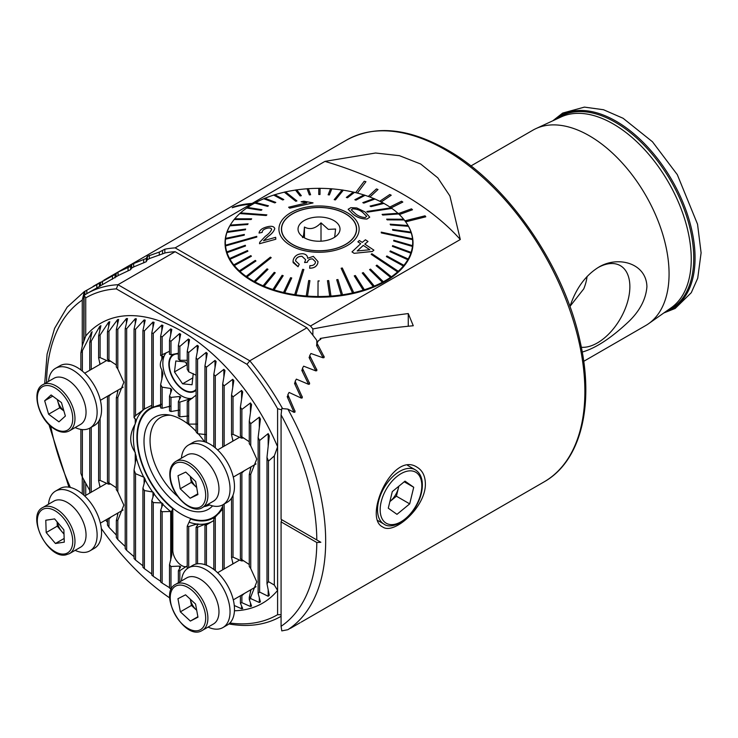 <?xml version="1.0" encoding="UTF-8"?>
<svg xmlns="http://www.w3.org/2000/svg" width="738" height="738" viewBox="0 0 738 738"><rect width="100%" height="100%" fill="white"/><g stroke="black" fill="none" stroke-linecap="round" stroke-linejoin="round"><path stroke-width="1.11" d="M316.805 539.948A191.124 110.349 -120 0 0 281.077 414.885L281.077 519.321L320.846 542.282L316.805 542.504L281.077 521.877L281.077 626.313A191.124 110.349 -120 0 0 316.805 542.504M281.077 414.885L281.796 408.529L287.866 409.101A197.387 113.966 -120 0 1 287.866 629.698L294.859 625.427L287.866 629.698L281.796 630.889L281.077 626.313M320.846 542.282L281.778 519.727L281.077 521.877M231.252 223.531A93.994 54.271 0 0 0 230.265 225.09A93.68 54.086 0 0 0 229.869 225.773L247.719 224.509L229.869 225.828A93.68 54.086 180 0 0 227.221 231.649A93.68 54.086 0 0 0 226.963 232.359L245.413 229.776L226.963 232.415A93.68 54.086 180 0 0 225.607 238.374A93.68 54.086 0 0 0 225.514 239.103L244.269 235.164L225.514 239.149A93.68 54.086 180 0 0 225.348 242.433L225.348 246.52A93.68 54.086 180 0 0 225.358 247.47M230.127 225.321A93.994 54.271 0 0 0 225.035 242.94A93.994 54.271 0 0 0 252.562 281.316A93.994 54.271 0 0 0 354.996 293.078A93.994 54.271 0 0 0 413.022 242.94A93.994 54.271 0 0 0 406.804 223.531M405.319 221.372A93.994 54.271 180 0 1 405.66 221.834L425.789 216.806L425.042 215.81L404.922 220.837M399.323 214.564L412.477 209.758L411.481 208.845L398.336 213.596M391.158 207.867L402.8 202.083L401.573 201.206L389.849 207.027M381.232 201.991L391.223 195.229L389.793 194.518L379.775 201.253M369.913 197.018L377.994 189.509L376.408 188.937L368.29 196.428M357.413 193.088L365.928 181.677L364.203 181.253L355.661 192.646M252.064 203.457L324.951 161.382A313.318 180.893 180 0 1 460.3 239.518L310.486 326.011L175.146 247.876L250.689 204.251L251.686 204.832M324.951 161.382L375.568 153.006L399.489 155.7L420.715 164.02L437.8 177.84L449.912 195.994L460.3 239.518M310.486 326.011A197.387 113.966 60 0 1 312.866 328.945C346.648 322.478 378.446 317.349 408.262 313.567L413.271 325.744C384.516 328.539 353.493 332.783 320.209 338.465A197.387 113.966 60 0 1 320.799 339.259L318.512 340.578L316.999 343.142L324.222 357.044M323.991 357.681L323.991 356.196L323.078 357.81L310.929 353.493L309.711 355.587L316.934 370.116M316.713 370.771L316.713 369.231L315.799 370.882L303.641 366.168L302.432 368.308L309.656 383.52L308.512 384.295L296.362 379.138L295.145 381.325L302.368 397.312L301.233 398.086L289.075 392.431L287.866 394.682L295.089 411.527L293.945 412.311L287.866 409.101M290.477 628.306L300.181 622.688M44.686 383.622L47.094 354.129L54.612 328.345L67.14 307.183L84.298 291.602L115.036 274.453L118.052 272.11L130.654 266.289L131.715 264.601L133.67 263.549L146.272 258.429L147.332 256.344L159.288 252.092L164.832 249.213A197.387 113.966 60 0 1 175.146 247.876M93.089 286.418L100.479 282.184L100.479 285.772M232.202 207.682A197.452 114.003 60 0 1 250.68 204.195L252.009 203.43A197.452 114.003 60 0 0 233.531 206.908L232.23 207.738A197.387 113.966 60 0 1 250.689 204.251M425.365 483.667C426.066 506.877 393.926 535.271 382.699 526.969C363.031 518.085 392.348 450.503 417.164 467.274C422.459 470.466 425.189 475.936 425.365 483.667M470.918 165.958L532.919 130.165A112.794 65.119 60 0 1 535.936 128.606A112.794 65.119 60 0 1 589.311 135.755A112.794 65.119 60 0 1 662.18 232.47A112.794 65.119 60 0 1 648.573 323.705A112.794 65.119 60 0 1 645.713 325.532L583.712 361.325M582.236 352.054C595.787 348.188 611.378 337.949 628.979 321.344C639.957 310.652 645.935 299.102 646.922 286.685C646.313 262.7 617.346 255.56 598.518 267.304C585.437 275.44 575.908 288.53 569.93 306.556M581.332 347.275A45.904 26.503 120 0 0 629.865 286.685A45.904 26.503 120 0 0 615.593 263.881A45.904 26.503 120 0 0 597.955 267.636M569.902 306.482L583.758 288.872A33.182 19.16 120 0 0 587.061 276.482M84.326 291.593L82.259 300.098L82.259 346.113M82.259 476.896L82.259 493.814M316.999 346.251L316.999 343.142M309.711 358.779L309.711 355.587M302.432 371.601L302.432 368.308M295.145 384.729L295.145 381.325M287.866 398.216L287.866 394.682M96.816 287.912L96.816 284.379M99.418 286.445L99.418 282.931M112.434 279.241L112.434 275.837M115.036 277.829L115.036 274.453M128.052 270.92L128.052 267.626M130.654 269.564L130.654 266.289M143.67 262.913L143.67 259.721M146.272 261.612L146.272 258.429M159.288 255.2L159.288 252.092M162.544 253.937L162.544 250.533M164.832 253.051L164.832 249.213M312.866 335.2L312.866 328.945M408.262 326.242L408.262 313.567M320.209 339.6L320.209 338.465M83.8 495.143L83.8 479.958M83.8 341.343L83.8 294.213M357.386 193.079L365.928 181.677M369.876 197L377.994 189.509M381.186 201.963L391.223 195.229M391.112 207.83L402.8 202.037M399.286 214.527L412.477 209.758M405.66 221.834L425.789 216.806M252.009 203.43L253.051 204.029M250.68 204.195L251.732 204.804M367.644 212.055L391.869 208.365A93.68 54.086 0 0 0 391.472 208.088A93.68 54.086 0 0 0 391.075 207.812L366.851 211.492L367.644 212.11L366.851 211.548L367.644 212.11L391.869 208.42A93.68 54.086 180 0 1 397.957 213.3M383.917 203.365A93.68 54.086 0 0 0 383.004 202.867L370.079 206.077L370.983 206.575L383.917 203.42A93.68 54.086 180 0 1 391.011 207.821M383.917 203.42L370.983 206.631L370.079 206.077M374.932 198.974A93.68 54.086 0 0 0 373.926 198.55L362.81 202.636L363.816 203.061L374.932 199.029A93.68 54.086 180 0 1 382.939 202.885M374.932 199.029L363.816 203.116L362.81 202.636M365.07 195.275A93.68 54.086 0 0 0 363.972 194.924L354.849 199.74L355.947 200.09L365.07 195.33A93.68 54.086 180 0 1 373.852 198.577M365.07 195.33L355.947 200.146L354.849 199.74M354.48 192.314A93.68 54.086 0 0 0 353.317 192.046L346.325 197.452L347.487 197.719L354.48 192.369A93.68 54.086 180 0 1 363.917 194.952M354.48 192.369L347.487 197.775L346.325 197.452M343.336 190.146A93.68 54.086 0 0 0 342.128 189.961L334.194 199.675L335.412 199.86L343.336 190.192A93.68 54.086 180 0 1 353.262 192.083M343.336 190.192L335.412 199.915L334.194 199.675M331.805 188.799A93.68 54.086 0 0 0 330.559 188.697L328.124 194.795L329.369 194.887L331.805 188.845A93.68 54.086 180 0 1 342.081 190.007M331.805 188.845L329.369 194.943L328.124 194.795M320.071 188.291A93.68 54.086 0 0 0 318.816 188.291L318.733 194.472L319.988 194.481L320.071 188.347A93.68 54.086 180 0 1 330.541 188.753M320.071 188.347L319.988 194.528L318.733 194.472M308.346 188.697A93.68 54.086 180 0 1 318.816 188.347M310.597 194.749L308.327 188.642A93.68 54.086 0 0 0 307.082 188.734L309.351 194.832L310.597 194.749L309.351 194.887L307.082 188.78A93.68 54.086 180 0 0 296.777 189.887M301.335 195.699L296.741 189.841A93.68 54.086 0 0 0 295.532 190.017L300.117 195.874L301.335 195.699L300.117 195.93L295.532 190.072A93.68 54.086 180 0 0 285.569 191.908M296.916 200.939L285.514 191.871A93.68 54.086 0 0 0 284.351 192.129L295.754 201.197L296.916 200.939L295.754 201.253L284.351 192.184A93.68 54.086 180 0 0 274.877 194.721M283.798 199.555L274.813 194.694A93.68 54.086 0 0 0 273.715 195.035L282.691 199.906L283.798 199.555L282.691 199.961L273.715 195.09A93.68 54.086 180 0 0 264.877 198.291M275.791 202.406L264.813 198.264A93.68 54.086 0 0 0 263.798 198.688L274.776 202.83L275.791 202.406L274.776 202.885L263.798 198.743A93.68 54.086 180 0 0 255.735 202.553M268.466 205.81L255.662 202.535A93.68 54.086 0 0 0 254.748 203.033L267.553 206.308L268.466 205.81L267.553 206.363L254.748 203.079A93.68 54.086 180 0 0 247.581 207.443M261.944 209.721L247.516 207.433A93.68 54.086 0 0 0 246.713 207.996L261.141 210.284L261.944 209.721L261.141 210.33L246.713 208.042A93.68 54.086 180 0 0 240.551 212.895M266.87 214.869L240.496 212.885A93.68 54.086 0 0 0 239.813 213.494L266.197 215.478L266.87 214.869L266.197 215.533L239.813 213.55A93.68 54.086 180 0 0 234.758 218.799M251.686 218.799L234.712 218.799A93.68 54.086 0 0 0 234.177 219.454L251.141 219.454L251.686 218.799L251.141 219.509L234.177 219.509A93.68 54.086 180 0 0 230.293 225.09M225.468 245.173A93.68 54.086 0 0 0 225.542 245.892L256.815 237.055L256.741 236.335L225.468 245.219A93.68 54.086 180 0 1 225.348 242.433M256.815 237.055L225.542 245.948A93.68 54.086 180 0 0 226.815 251.972L226.815 251.916A93.68 54.086 0 0 0 227.046 252.627L245.523 245.975L227.046 252.682A93.68 54.086 180 0 0 229.61 258.568L229.61 258.512A93.68 54.086 0 0 0 229.998 259.204L247.894 251.224L229.998 259.259A93.68 54.086 180 0 0 233.817 264.914L233.817 264.859A93.68 54.086 0 0 0 234.352 265.514L251.39 256.271L234.352 265.569A93.68 54.086 180 0 0 239.37 270.901L239.37 270.846A93.68 54.086 0 0 0 240.034 271.455L255.957 261.012L240.034 271.51A93.68 54.086 180 0 0 246.178 276.436L246.178 276.381A93.68 54.086 0 0 0 246.972 276.944L271.206 257.7L246.972 276.999A93.68 54.086 180 0 0 254.14 281.436L254.14 281.39A93.68 54.086 0 0 0 255.044 281.888L267.977 269.342L255.044 281.934A93.68 54.086 180 0 0 263.115 285.827L263.115 285.772A93.68 54.086 0 0 0 264.13 286.206L275.246 272.783L264.13 286.252A93.68 54.086 180 0 0 272.977 289.536L272.977 289.481A93.68 54.086 0 0 0 274.075 289.831L283.207 275.68L274.075 289.886A93.68 54.086 180 0 0 283.567 292.488L283.567 292.442A93.68 54.086 0 0 0 284.73 292.709L291.731 277.968L284.73 292.765A93.68 54.086 180 0 0 294.72 294.665L294.72 294.61A93.68 54.086 0 0 0 295.929 294.794L303.853 269.518L295.929 294.849A93.68 54.086 180 0 0 306.252 296.012L306.252 295.956A93.68 54.086 0 0 0 307.488 296.049L309.932 280.625L307.488 296.104A93.68 54.086 180 0 0 317.977 296.51L317.977 296.455A93.68 54.086 0 0 0 319.231 296.464L319.231 296.519A93.68 54.086 180 0 0 329.729 296.159L327.46 280.671L329.729 296.159M341.307 294.914A93.68 54.086 0 0 0 342.524 294.73L337.93 279.545L336.712 279.72L341.307 294.96A93.68 54.086 180 0 1 330.975 296.076L328.696 280.578L327.46 280.671M341.307 294.96L336.712 279.72M352.533 292.885A93.68 54.086 0 0 0 353.705 292.617L342.303 267.995L341.131 268.254L352.533 292.94A93.68 54.086 180 0 1 342.524 294.785L342.524 294.73M352.533 292.94L341.131 268.254M363.234 290.062A93.68 54.086 0 0 0 364.341 289.711L355.356 275.514L354.258 275.864L363.234 290.117A93.68 54.086 180 0 1 353.705 292.672L353.705 292.617M363.234 290.117L354.258 275.864M373.244 286.482A93.68 54.086 0 0 0 374.258 286.058L363.281 272.59L362.257 273.014L373.244 286.538A93.68 54.086 180 0 1 364.341 289.766L364.341 289.711M373.244 286.538L362.257 273.014M382.385 282.211A93.68 54.086 0 0 0 383.308 281.722L370.504 269.112L369.581 269.601L382.385 282.267A93.68 54.086 180 0 1 374.258 286.113L374.258 286.058M382.385 282.267L369.581 269.601M390.54 277.313A93.68 54.086 0 0 0 391.343 276.759L376.915 265.136L376.112 265.689L390.54 277.368A93.68 54.086 180 0 1 383.308 281.778L383.308 281.722M390.54 277.368L376.112 265.689M397.561 271.861A93.68 54.086 0 0 0 398.234 271.252L371.86 253.715L371.177 254.324L397.561 271.916A93.68 54.086 180 0 1 391.343 276.815L391.343 276.759M397.561 271.916L371.177 254.324M403.345 265.948A93.68 54.086 0 0 0 403.88 265.293L386.906 255.966L386.371 256.621L403.345 266.003A93.68 54.086 180 0 1 398.234 271.307L398.234 271.252M403.345 266.003L386.371 256.621M407.791 259.665A93.68 54.086 0 0 0 408.188 258.973L390.337 250.911L389.941 251.593L407.791 259.721A93.68 54.086 180 0 1 403.88 265.348L403.88 265.293M407.791 259.721L389.941 251.593M410.845 253.106A93.68 54.086 0 0 0 411.084 252.396L392.634 245.643L392.395 246.354L410.845 253.152A93.68 54.086 180 0 1 408.188 259.029L408.188 258.973M410.845 253.152L392.395 246.354M412.45 246.372A93.68 54.086 0 0 0 412.533 245.653L393.778 240.256L393.695 240.975L412.45 246.427A93.68 54.086 180 0 1 411.084 252.442L411.084 252.396M412.45 246.427L393.695 240.975M411.241 232.839A93.68 54.086 0 0 0 411.011 232.119L392.533 229.444L392.764 230.155L411.241 232.885A93.68 54.086 180 0 1 412.505 238.863L381.232 232.138L381.306 232.857L412.579 239.638A93.68 54.086 180 0 1 412.708 242.433A93.68 54.086 180 0 1 412.533 245.708L412.533 245.653M412.579 239.638L381.306 232.913L381.232 232.138M411.241 232.885L392.764 230.21L392.533 229.444M408.437 226.234A93.68 54.086 0 0 0 408.059 225.551L390.153 224.186L390.54 224.878L408.437 226.289A93.68 54.086 180 0 1 410.992 232.119M408.437 226.289L390.54 224.933L390.153 224.186M404.23 219.896A93.68 54.086 0 0 0 403.704 219.241L386.657 219.149L387.192 219.804L404.23 219.952A93.68 54.086 180 0 1 408.031 225.542M404.23 219.952L387.192 219.859L386.657 219.149M398.677 213.909A93.68 54.086 0 0 0 398.013 213.291L382.099 214.398L382.764 215.016L398.677 213.955A93.68 54.086 180 0 1 403.658 219.241M398.677 213.955L382.764 215.062L382.099 214.398M366.998 219.038L369.738 217.156L366.998 219.038C361.389 219.001 356.629 217.304 352.727 213.946L352.838 214.02M350.043 214.444A40.101 23.155 180 0 1 325.541 251.972A40.101 23.155 180 0 1 281.501 220.957A40.101 23.155 180 0 1 350.043 214.444M348.161 209.278L352.727 213.946L348.161 209.278L350.901 207.673L356.768 207.941L365.153 212L369.738 217.156M364.784 244.149L368.004 241.483L364.784 244.103L373.889 250.136L372.376 251.492L354.102 253.328L351.989 251.898L360.707 243.688L357.865 241.806L360.707 243.734M259.508 243.724L275.827 239.232L259.508 243.724L259.739 242.258L265.293 236.326C268.595 234.066 270.708 231.732 271.639 229.315C271.132 227.913 269.49 227.572 266.732 228.31C263.706 229.214 262.193 230.56 262.184 232.359L259.047 233.06C259.453 230.284 261.99 228.254 266.649 226.972C271.178 225.708 273.881 226.215 274.757 228.476L274.767 228.808M259.047 233.06L262.184 232.405C262.184 230.616 263.697 229.269 266.732 228.356C269.481 227.627 271.114 227.959 271.639 229.37L271.639 229.527M263.549 240.736L268.051 236.501C271.805 233.9 274.047 231.243 274.757 228.531M288.613 207.221L289.73 208.181L313.023 202.922L289.73 208.125L288.613 207.221L306.768 202.867L301.104 201.778L303.862 201.216L313.023 202.867M301.104 201.778L304.785 202.646M299.213 264.287L295.569 260.883L295.735 259.859C296.741 257.387 298.835 256.206 302.017 256.317L305.633 259.702L304.582 262.534L307.34 262.258C308.004 259.905 309.757 258.78 312.608 258.872L315.495 261.815L315.329 262.839C314.471 264.877 312.663 265.809 309.886 265.634L309.637 268.171C313.853 268.189 316.547 266.593 317.727 263.383L318.013 261.603L313.336 256.354L307.635 258.272C307.598 255.726 306.021 254.213 302.903 253.724C297.931 253.715 294.73 255.689 293.3 259.638L292.986 261.501L298.051 266.686L299.213 264.333L298.051 266.732L293.087 262.553M318.013 261.658L317.727 263.438C316.574 266.63 313.881 268.226 309.637 268.226L309.637 268.171M315.495 261.824L312.608 258.927C309.785 258.807 308.032 259.933 307.34 262.313L304.582 262.534M305.633 259.721L302.017 256.363C298.862 256.243 296.768 257.424 295.735 259.914L295.735 259.859M412.579 239.582A93.68 54.086 0 0 0 412.505 238.863M309.932 280.625L308.687 280.532L306.252 295.956M319.314 280.947L318.06 280.938L317.977 296.455M329.729 296.104A93.68 54.086 0 0 0 330.975 296.021M291.731 277.968L290.569 277.7L283.567 292.442M267.977 269.342L267.064 268.844L254.14 281.39M275.246 272.783L274.232 272.359L263.115 285.772M283.207 275.68L282.11 275.32L272.977 289.481M303.853 269.518L302.645 269.333L294.72 294.61M255.957 261.012L255.283 260.403L239.37 270.846M245.523 245.975L245.293 245.265L226.815 251.916M247.894 251.224L247.516 250.542L229.61 258.512M251.39 256.271L250.865 255.616L233.817 264.859M271.206 257.7L270.412 257.138L246.178 276.381M244.352 234.444L225.597 238.374M248.106 223.817L230.256 225.09M245.653 229.066L227.203 231.649M348.105 215.367A37.601 21.706 180 0 1 356.62 229.131A37.601 21.706 180 0 1 319.028 250.837A37.601 21.706 180 0 1 281.427 229.131A37.601 21.706 180 0 1 306.371 208.688A37.601 21.706 180 0 1 348.105 215.367M412.708 242.433L412.708 246.52A93.68 54.086 180 0 1 412.69 247.47M366.998 218.992C361.435 218.974 356.675 217.267 352.727 213.891M362.681 212.387C360.107 210.118 356.795 208.928 352.736 208.808L351.26 209.86L355.227 213.522C357.829 215.911 361.15 217.258 365.19 217.544L366.685 216.308L362.681 212.387L366.685 216.354M351.26 209.915L352.736 208.863C356.795 208.974 360.107 210.164 362.681 212.433M274.757 228.476C274.047 231.188 271.815 233.845 268.051 236.446L263.549 240.689L275.661 237.322L275.827 239.177M373.889 250.136L372.376 251.492M372.376 251.437L354.102 253.328M354.102 253.272L351.989 251.898M357.865 241.806L359.378 240.523L362.22 242.396L365.439 239.795L368.004 241.483M363.281 245.394L357.22 250.957L369.849 249.758L363.281 245.394L369.849 249.813M357.22 251.003L363.281 245.45M302.46 237.433C303.124 238.356 303.779 234.896 304.443 227.046C309.951 230.035 315.477 228.632 321.012 222.848L328.299 229.37L335.587 229.038L334.674 237.202M331.454 219.361A20.996 12.122 0 0 0 305.846 219.693A20.996 12.122 0 0 0 299.859 234.075A20.996 12.122 0 0 0 319.028 241.243A20.996 12.122 0 0 0 338.189 234.075A20.996 12.122 0 0 0 331.454 219.361M341.196 211.705A37.444 21.614 0 0 0 302.119 209.841A37.444 21.614 0 0 0 281.584 229.131A37.444 21.614 0 0 0 319.028 250.745A37.444 21.614 0 0 0 356.463 229.131A37.444 21.614 0 0 0 341.196 211.705M321.012 241.188L321.012 222.848M304.443 237.848L304.443 227.046M83.994 340.79L84.114 295.301A194.26 112.158 60 0 1 86.752 293.696A194.26 112.158 60 0 1 117.988 284.711L249.776 360.799A194.26 112.158 60 0 1 282.396 408.28M99.851 286.132L118.633 275.329L130.589 269.674L131.65 268.097L134.251 266.686L146.207 261.741L147.268 259.748L149.869 258.392L165.275 252.885A194.26 112.158 60 0 1 175.146 251.713L117.988 284.711L116.336 288.881A191.124 110.349 60 0 0 85.737 297.903L85.737 336.021L82.453 345.144L80.885 352.829A151.788 87.638 -120 0 1 82.37 350.707L92.075 331.694M100.414 285.91L86.752 293.696M83.994 495.327L83.994 480.337M85.737 483.547L85.737 495.382M84.114 295.301L85.737 297.903M281.012 616.341L281.077 616.304A194.26 112.158 60 0 1 281.012 616.341A194.26 112.158 60 0 1 228.872 623.951M196.096 395.144L188.707 400.817A26.633 15.378 60 0 1 187.996 401.278A26.633 15.378 60 0 1 187.231 401.666L189.528 399.341L188.421 399.387L179.851 402.109A26.633 15.378 60 0 1 178.365 401.666L180.672 397.127L179.565 396.49L170.985 397.404A26.633 15.378 60 0 1 169.509 396.14L169.509 410.863A65.793 37.989 60 0 1 170.985 411.555L179.214 410.116M169.509 396.14L171.806 389.793L170.699 388.474L162.129 387.173A26.633 15.378 60 0 1 160.644 384.609L160.644 407.911A65.793 37.989 60 0 1 162.129 408.262L170.349 406.14M186.327 566.692A12.537 7.232 60 0 1 177.351 561.747A12.537 7.232 60 0 1 172.803 550.179L172.803 508.74L171.576 511.434L162.129 511.72A65.793 37.989 60 0 1 160.644 510.355L162.978 503.925M175.146 251.713L306.934 327.801L249.776 360.799L246.99 364.314A191.124 110.349 60 0 1 277.599 408.668L277.599 446.794L274.315 455.909L268.466 461.13A151.788 87.638 -120 0 0 266.99 457.302L269.287 435.872L268.18 433.612L259.61 440.485A151.788 87.638 -120 0 0 258.125 437.477L260.422 419.055L259.324 417.136L250.745 423.713A151.788 87.638 -120 0 0 249.269 421.177L251.566 404.608L250.459 402.939L241.879 409.406A151.788 87.638 -120 0 0 240.404 407.201L242.701 391.915L241.594 390.439L233.023 396.896A151.788 87.638 -120 0 0 231.538 394.95L233.835 380.633L232.738 379.304L224.158 385.826A151.788 87.638 -120 0 0 222.682 384.101L224.979 370.531L223.872 369.351L215.293 375.974A151.788 87.638 -120 0 0 213.817 374.434L216.114 361.482L215.007 360.421L206.437 367.183A151.788 87.638 -120 0 0 204.952 365.817L207.249 353.382L206.151 352.432L197.572 359.369A151.788 87.638 -120 0 0 196.096 358.161L198.393 346.159L197.286 345.319L188.707 352.469A151.788 87.638 -120 0 0 187.231 351.399L189.528 339.775L188.421 339.037L179.851 346.426A151.788 87.638 -120 0 0 178.365 345.504L180.672 334.203L179.565 333.567L170.985 341.242A151.788 87.638 -120 0 0 169.509 340.458L171.806 329.443L170.699 328.908L162.129 336.906A151.788 87.638 -120 0 0 160.644 336.26L162.941 325.486L161.834 325.052L153.264 333.428A151.788 87.638 -120 0 0 151.788 332.939L151.788 407.256A65.793 37.989 60 0 1 153.264 407.182L161.493 404.258M162.941 504.1L161.834 502.938L153.264 502.569A65.793 37.989 60 0 1 151.788 500.788L154.113 493.39M151.788 332.939L154.085 322.368L152.978 322.045L144.399 330.855A151.788 87.638 -120 0 0 142.923 330.513L142.923 409.645A65.793 37.989 60 0 1 144.399 408.963L151.788 405.346M154.085 493.574L152.978 492.043L144.399 490.549A65.793 37.989 60 0 1 142.923 488.169L145.248 479.211M145.22 479.46L144.113 477.32L135.543 473.685A65.793 37.989 60 0 1 134.058 469.986L136.355 457.043L134.906 451.942C129.325 443.676 129.325 434.553 134.906 424.562L136.355 420.632L134.058 417.588A65.793 37.989 60 0 1 135.543 415.595L145.22 408.446M178.365 401.666L178.365 415.817A65.793 37.989 60 0 1 179.851 416.832L188.079 416.066M213.817 520.53L206.437 524.838A65.793 37.989 60 0 1 204.952 525.511L207.249 523.38L197.572 527.227A65.793 37.989 60 0 1 196.096 527.292L198.393 524.035L197.286 523.925L188.707 526.563A65.793 37.989 60 0 1 187.231 526.212L190.524 518.971A63.293 36.54 60 0 0 216.621 515.659M187.231 401.666L187.231 422.754A65.793 37.989 60 0 1 188.707 424.119L196.935 424.082M196.096 358.161L196.096 431.905A65.793 37.989 60 0 1 197.572 433.686L205.801 434.562M222.682 509.137L215.293 516.886A65.793 37.989 60 0 1 213.817 518.879L213.817 569.478M306.934 327.801A194.26 112.158 60 0 1 316.814 340.375L316.814 345.919M274.315 455.909L274.315 585.05L277.599 590.391L277.599 614.689L281.077 614.726M85.737 336.021A161.668 93.339 60 0 1 277.599 446.794L277.599 590.391A161.668 93.339 60 0 1 234.444 610.769M277.599 408.668L281.547 409.848M246.99 364.314L116.336 288.881M316.584 345.522L316.814 343.973L316.584 345.522L323.152 357.838M288.29 395.596L287.23 396.398L287.46 397.33L294.028 412.348M295.652 382.229L294.739 383.889L301.316 398.123M294.517 383.004L294.739 383.889M302.931 369.175L302.017 370.799L308.595 384.332M301.796 370.006L302.017 370.799M310.218 356.436L309.305 358.013L315.873 370.91M309.084 357.192L309.305 358.013M142.923 330.513L145.22 320.126L144.113 319.914L135.543 329.24A151.788 87.638 -120 0 0 134.058 329.065L136.355 318.825L135.257 318.733L126.678 328.678A151.788 87.638 -120 0 0 125.202 328.687L127.499 318.548L126.392 318.595L117.812 329.296A151.788 87.638 -120 0 0 116.336 329.526L118.633 319.443L117.526 319.646L108.956 331.307A151.788 87.638 -120 0 0 107.471 331.805L109.768 321.713L108.67 322.109L100.091 335.052A151.788 87.638 -120 0 0 98.615 335.882L100.912 325.679L99.805 326.325L91.226 341.113A151.788 87.638 -120 0 0 89.75 342.423L92.047 331.925M101.327 528.482A191.124 110.349 -120 0 0 169.795 597.983M229.896 623.01A191.124 110.349 -120 0 0 277.599 614.689M171.576 511.434L171.806 554.958L169.509 564.662L169.509 588.048A151.788 87.638 -120 0 0 170.985 588.97L171.354 589.182M160.644 510.355L160.644 582.005A151.788 87.638 -120 0 0 162.129 583.075L169.509 587.688M151.788 500.788L151.788 575.105A151.788 87.638 -120 0 0 153.264 576.313L160.644 581.258M142.923 488.169L142.923 567.291A151.788 87.638 -120 0 0 144.399 568.657L151.788 573.98M134.058 469.986L134.058 558.509A151.788 87.638 -120 0 0 135.543 560.041L142.923 565.806M125.202 328.687L125.202 548.648A151.788 87.638 -120 0 0 126.678 550.373L134.058 556.673M118.089 512.882L116.336 520.604L116.336 537.578A151.788 87.638 -120 0 0 117.812 539.524L125.202 546.48M107.471 519.008L107.471 525.069A151.788 87.638 -120 0 0 108.956 527.273L116.336 535.078M105.635 520.078L107.471 522.227M80.885 429.396L80.885 473.353A151.788 87.638 -120 0 0 82.37 477.172L89.75 490.41M234.278 605.511L241.594 608.758L242.701 608.555L240.404 603.167A151.788 87.638 -120 0 0 241.879 602.669L250.459 606.488L251.566 606.092L249.269 599.422A151.788 87.638 -120 0 0 250.745 598.592L259.324 602.512L260.422 601.876L258.125 593.361A151.788 87.638 -120 0 0 259.61 592.051L268.18 596.276L269.287 595.289L266.99 583.767A151.788 87.638 -120 0 0 268.466 581.645L274.315 585.05M222.682 506.25A62.665 36.18 60 0 1 212.996 517.467A62.665 36.18 60 0 1 150.331 481.296A62.665 36.18 60 0 1 150.331 408.935A62.665 36.18 60 0 1 160.644 406.029A62.665 36.18 -120 0 0 150.331 408.935A62.665 36.18 -120 0 0 140.727 459.147A62.665 36.18 -120 0 0 181.668 514.368A62.665 36.18 -120 0 0 212.996 517.467A62.665 36.18 -120 0 0 222.682 506.25M168.163 406.675A62.665 36.18 60 0 1 169.509 406.979A62.665 36.18 -120 0 0 168.163 406.675M187.231 351.399L187.231 369.249A26.633 15.378 60 0 1 188.707 371.814L196.096 375.199M179.565 399.387L179.565 396.49L180.699 396.998M166.382 352.653A26.633 15.378 -120 0 0 164.906 374.415A26.633 15.378 -120 0 0 181.668 395.919A26.633 15.378 -120 0 0 192.489 398.225M160.644 384.609L162.978 373.815M162.941 374.083L161.834 369.766C159.823 366.583 159.823 363.087 161.834 359.277L162.941 356.233L160.644 355.605A26.633 15.378 60 0 1 161.364 355.144A26.633 15.378 60 0 1 162.129 354.757L169.509 351.288M169.509 340.458L169.509 354.314A26.633 15.378 60 0 1 170.985 354.757L178.365 353.225M178.365 345.504L178.365 359.019A26.633 15.378 60 0 1 179.851 360.292L187.231 360.301M173.91 354.092A21.31 12.297 -120 0 0 173.273 354.415A21.31 12.297 -120 0 0 170.008 371.491A21.31 12.297 -120 0 0 183.928 390.264A21.31 12.297 -120 0 0 194.583 391.325A21.31 12.297 -120 0 0 196.096 390.153M178.365 353.493A21.31 12.297 -120 0 0 177.277 353.419M169.509 564.662A12.537 7.232 -120 0 0 170.985 566.507L179.565 566.092L180.672 566.729L178.365 570.769A12.537 7.232 -120 0 0 179.851 570.631L187.231 565.871M171.843 554.487L171.806 554.958M179.851 581.876L179.851 570.631M178.365 582.734L178.365 570.769M170.985 588.97L170.985 566.507M179.851 416.832L179.851 402.109M170.985 411.555L170.985 397.404M170.985 354.757L170.985 341.242M179.851 360.292L179.851 346.426M162.129 408.262L162.129 387.173M160.644 355.605L160.644 336.26M153.264 407.182L153.264 333.428M162.129 354.757L162.129 336.906M144.399 408.963L144.399 330.855M135.543 415.595L135.543 329.24M80.885 369.941L80.885 352.829M89.75 493.067L89.75 428.151M89.75 370.273L89.75 342.423M82.37 477.172L82.37 429.581M82.37 371.113L82.37 350.707M108.956 527.273L108.956 518.943L111.244 516.831M108.67 482.966L108.67 484.211L100.091 480.392A22.103 12.758 -120 0 0 98.615 480.715L100.036 487.126M98.615 480.715L98.615 421.389M108.67 360.172L108.67 361.417L100.091 357.598A22.103 12.758 -120 0 0 98.615 357.921L100.036 364.332M98.615 357.921L98.615 335.882M116.336 487.781L108.956 482.901A22.103 12.758 -120 0 0 108.218 482.449A22.103 12.758 -120 0 0 107.471 482.043L107.471 396.214M107.471 482.043L109.768 484.239M100.091 480.392L100.091 418.446M116.336 364.987L108.956 360.098A22.103 12.758 -120 0 0 108.218 359.655A22.103 12.758 -120 0 0 107.471 359.249L109.768 361.435M107.471 359.249L107.471 331.805M100.091 357.598L100.091 335.052M117.812 539.524L117.812 520.281L123.846 505.106L117.812 491.803L117.812 397.478L123.846 382.312L117.812 369.009A22.103 12.758 -120 0 0 116.336 366.971L116.336 329.526M108.956 360.098L108.956 331.307M117.812 491.803A22.103 12.758 -120 0 0 116.336 489.764L116.336 397.81A22.103 12.758 -120 0 0 117.812 397.478M118.089 390.088L116.336 397.81M108.956 482.901L108.956 396.149L111.244 394.037M108.255 395.771A22.103 12.758 -120 0 0 108.956 396.149M117.812 369.009L117.812 329.296M108.255 518.565A22.103 12.758 -120 0 0 108.956 518.943M116.336 520.604A22.103 12.758 -120 0 0 117.812 520.281M91.226 492.209L91.226 427.302M91.226 369.415L91.226 341.113M134.058 417.588L134.058 329.065M126.678 550.373L126.678 328.678M135.543 560.041L135.543 473.685M144.399 568.657L144.399 490.549M153.264 576.313L153.264 502.569M162.129 583.075L162.129 511.72M197.572 433.686L197.572 359.369M197.572 563.786L197.572 527.227M204.952 441.877L204.952 365.817M206.437 442.422L206.437 367.183M206.437 565.216L206.437 524.838M213.817 446.684L213.817 374.434M215.293 447.855L215.293 375.974M215.293 570.649L215.293 516.886M241.594 559.708L241.594 560.963L233.023 557.135A22.103 12.758 -120 0 0 231.538 557.458L232.968 563.869M231.538 557.458L231.538 498.132M241.594 436.914L241.594 438.169L233.023 434.341A22.103 12.758 -120 0 0 231.538 434.664L232.968 441.075M231.538 434.664L231.538 394.95M233.023 557.135L233.023 495.189M233.023 434.341L233.023 396.896M249.269 564.524L241.879 559.644A22.103 12.758 -120 0 0 241.141 559.192A22.103 12.758 -120 0 0 240.404 558.786L240.404 472.966M240.404 558.786L242.701 560.981M240.404 603.167L240.404 595.76M249.269 441.73L241.879 436.85A22.103 12.758 -120 0 0 241.141 436.398A22.103 12.758 -120 0 0 240.404 435.992L242.701 438.188M240.404 435.992L240.404 407.201M241.879 602.669L241.879 595.695L244.177 593.583M241.178 595.308A22.103 12.758 -120 0 0 241.879 595.695M241.879 559.644L241.879 472.901L244.177 470.789M241.178 472.514A22.103 12.758 -120 0 0 241.879 472.901M241.879 436.85L241.879 409.406M250.745 598.592L250.745 597.024L256.769 581.848L250.745 568.546A22.103 12.758 -120 0 0 249.269 566.516L249.269 474.552A22.103 12.758 -120 0 0 250.745 474.23L256.769 459.054L250.745 445.752A22.103 12.758 -120 0 0 249.269 443.722L249.269 421.177M251.021 466.831L249.269 474.552M249.269 599.422L249.269 597.346A22.103 12.758 -120 0 0 250.745 597.024M251.021 589.625L249.269 597.346M250.745 568.546L250.745 474.23M250.745 445.752L250.745 423.713M187.231 568.675L187.231 526.212M188.707 424.119L188.707 400.817M188.707 371.814L188.707 352.469M188.707 567.716L188.707 526.563M196.096 564.044L196.096 527.292M204.952 564.671L204.952 525.511M222.682 569.81L222.682 504.903M222.682 447.016L222.682 384.101M224.158 568.961L224.158 504.045M224.158 446.167L224.158 385.826M258.125 593.361L258.125 437.477M259.61 592.051L259.61 440.485M266.99 583.767L266.99 457.302M268.466 581.645L268.466 461.13M204.131 506.563A50.129 28.939 -120 0 0 209.555 504.94M170.607 415.245A50.129 28.939 -120 0 0 160.441 417.57A50.129 28.939 -120 0 0 151.447 452.689A50.129 28.939 -120 0 0 177.673 496.388M196.096 431.361A53.265 30.756 -120 0 0 168.227 414.821A53.265 30.756 -120 0 0 144.63 449.71A53.265 30.756 -120 0 0 181.668 506.692A53.265 30.756 -120 0 0 212.581 505.89M204.444 441.721A53.265 30.756 -120 0 0 198.264 433.75M178.365 353.991A20.738 11.974 -120 0 0 170.377 371.509A20.738 11.974 -120 0 0 182.461 388.871A20.738 11.974 -120 0 0 196.096 389.35M192.886 377.856L182.581 383.806L192.046 384.756L193.227 373.576M182.581 383.806L174.472 371.924L175.819 360.983L185.275 361.934L187.231 364.803M187.111 364.627L174.472 371.924M195.561 604.053L197.969 617.189L190.367 621.073L180.358 611.839L177.95 598.712L185.552 594.819L195.561 604.053M213.07 624.191A26.633 15.378 -120 0 0 213.457 623.979A26.633 15.378 -120 0 0 213.457 593.223A26.633 15.378 -120 0 0 186.825 577.845L175.745 584.247A26.633 15.378 60 0 1 202.378 599.616A26.633 15.378 60 0 1 202.378 630.372A26.633 15.378 60 0 1 201.991 630.584M208.061 627.097A34.465 19.898 -120 0 0 222.406 627.835A34.465 19.898 -120 0 0 222.913 627.558A34.465 19.898 -120 0 0 222.913 587.762A34.465 19.898 -120 0 0 188.448 567.863A34.465 19.898 -120 0 0 181.428 580.963M222.913 627.558L227.341 625.003A34.465 19.898 -120 0 0 227.341 585.206A34.465 19.898 -120 0 0 192.876 565.308L188.448 567.863M197.885 616.737L190.367 621.073M196.705 610.308L191.437 605.446L180.358 611.839M191.437 605.446L190.293 599.191A12.795 7.389 -120 0 0 196.437 610.058A12.795 7.389 -120 0 0 196.705 610.298M190.173 498.224L180.22 488.796L178.006 475.724L185.745 472.08L195.69 481.508L197.904 494.58L190.173 498.224L197.784 493.833M202.378 507.578L213.457 501.185A26.633 15.378 -120 0 0 213.457 470.429A26.633 15.378 -120 0 0 186.825 455.051L175.745 461.453A26.633 15.378 60 0 1 202.378 476.822A26.633 15.378 60 0 1 202.378 507.578C192.175 514.534 172.637 496.812 170.201 479.119C168.919 470.567 170.764 464.682 175.745 461.453M208.061 504.294A34.465 19.898 -120 0 0 222.913 504.764A34.465 19.898 -120 0 0 222.913 464.968A34.465 19.898 -120 0 0 188.448 445.069A34.465 19.898 -120 0 0 181.428 458.169M222.913 504.764L227.341 502.209A34.465 19.898 -120 0 0 227.341 462.412A34.465 19.898 -120 0 0 192.876 442.514L188.448 445.069M196.714 487.532L191.299 482.403L180.22 488.796M190.284 476.379L191.299 482.403M190.293 476.388A12.795 7.389 -120 0 0 196.28 487.117A12.795 7.389 -120 0 0 196.714 487.514M65.378 416.048L58.948 421.85L48.607 414.212L44.677 400.762L51.106 394.959L61.457 402.597L65.378 416.048M69.455 430.835L80.534 424.433A26.633 15.378 -120 0 0 80.534 393.686A26.633 15.378 -120 0 0 53.902 378.308L42.822 384.701A26.633 15.378 60 0 1 69.455 400.079A26.633 15.378 60 0 1 69.455 430.835C64.612 433.354 59.049 432.376 52.758 427.883C37.878 417.671 31.199 390.236 42.822 384.701M75.128 427.551A34.465 19.898 -120 0 0 89.981 428.022A34.465 19.898 -120 0 0 89.981 388.225A34.465 19.898 -120 0 0 55.516 368.327A34.465 19.898 -120 0 0 48.496 381.426M89.981 428.022L94.418 425.466A34.465 19.898 -120 0 0 94.418 385.67A34.465 19.898 -120 0 0 59.953 365.771L55.516 368.327M48.607 414.212L59.686 407.819L63.883 410.918M59.686 407.819L57.26 399.498M52.702 396.14L44.677 400.762M57.343 399.572A12.795 7.389 -120 0 0 57.721 401.094A12.795 7.389 -120 0 0 63.855 410.826M63.865 529.866L64.28 542.153L55.442 543.491L46.19 532.541L45.784 520.244L54.612 518.906L63.865 529.866M69.455 553.629L80.534 547.227A26.633 15.378 -120 0 0 80.534 516.48A26.633 15.378 -120 0 0 53.902 501.102L42.822 507.495A26.633 15.378 60 0 1 69.455 522.873A26.633 15.378 60 0 1 69.455 553.629L65.83 554.884C47.518 559.201 25.95 515.308 42.822 507.495M75.128 550.345A34.465 19.898 -120 0 0 85.765 552.273A34.465 19.898 -120 0 0 89.981 550.816A34.465 19.898 -120 0 0 89.981 511.019A34.465 19.898 -120 0 0 55.516 491.121A34.465 19.898 -120 0 0 48.496 504.22M89.981 550.816L94.418 548.26A34.465 19.898 -120 0 0 94.418 508.464A34.465 19.898 -120 0 0 59.953 488.565L55.516 491.121M64.151 538.463L55.442 543.491M64.003 534.127L57.269 526.148L46.19 532.541M57.269 526.148L57.13 521.886M57.296 522.08A12.795 7.389 -120 0 0 61.891 531.618A12.795 7.389 -120 0 0 63.994 533.749M409.701 503.87L396.979 514.34L388.28 508.205L392.293 491.609L405.014 481.139L413.723 487.265L409.701 503.87L396.407 496.194L389.885 501.572A15.932 9.197 120 0 0 390.051 501.434A15.932 9.197 120 0 0 398.419 487.892L398.824 486.231M404.221 481.785L413.723 487.265M396.407 496.194L398.419 487.892A15.932 9.197 120 0 0 398.741 486.296M103.8 280.237L346.611 140.045A197.387 113.966 60 0 1 445.309 149.823A197.387 113.966 60 0 1 574.256 323.761A197.387 113.966 60 0 1 543.998 481.932L301.187 622.125M554.053 120.22A111.641 64.455 60 0 1 616.119 121.217A111.641 64.455 60 0 1 690.731 225.653A111.641 64.455 60 0 1 664.892 312.202M555.899 119.362A110.958 64.058 60 0 1 615.289 122.259A110.958 64.058 60 0 1 688.831 223.725A110.958 64.058 60 0 1 666.562 311.03M535.936 128.606L561.055 116.973A110.303 63.68 60 0 1 613.26 123.966A110.303 63.68 60 0 1 684.513 218.549A110.303 63.68 60 0 1 671.202 307.764L648.573 323.705M82.259 300.098A191.124 110.349 -120 0 0 46.54 382.552M50.728 426.25A191.124 110.349 -120 0 0 70.368 487.458M309.425 384.203L309.425 382.598M302.146 398.013L302.146 396.343M294.859 412.256L294.859 410.503M86.816 293.659L86.816 290.394M84.861 294.831L84.861 291.593M102.434 284.637L102.434 281.04M116.097 276.768L116.097 273.208M118.052 275.661L118.052 272.11M131.715 268.069L131.715 264.601M133.67 266.999L133.67 263.549M147.332 259.721L147.332 256.344M149.288 258.697L149.288 255.33M170.349 511.296A65.793 37.989 60 0 1 162.849 504.377M161.493 502.938A65.793 37.989 60 0 1 153.984 493.897M152.628 492.015A65.793 37.989 60 0 1 145.128 479.857M134.906 451.942A65.793 37.989 60 0 1 134.906 424.562M136.262 420.383A65.793 37.989 60 0 1 143.762 409.516M196.935 524.054A65.793 37.989 60 0 1 189.435 522.32M205.801 523.805A65.793 37.989 60 0 1 198.301 524.192M211.907 521.692A65.793 37.989 60 0 1 207.157 523.5M143.762 477.218A65.793 37.989 60 0 1 136.262 457.698M172.803 508.74A63.293 36.54 60 0 1 138.384 451.333A63.293 36.54 60 0 1 152.397 407.21M156.834 405.872A63.293 36.54 60 0 1 160.644 405.448M222.682 507.56A63.293 36.54 60 0 1 218.679 513.63M172.803 550.179L171.576 550.899M179.565 568.85L179.565 566.092M179.565 339.628L179.565 333.567M170.699 392.93L170.699 388.474M161.834 379.618L161.834 369.766M161.834 359.277L161.834 355.467M161.834 330.661L161.834 325.052M170.699 334.729L170.699 328.908M152.978 327.451L152.978 322.045M144.113 325.126L144.113 319.914M90.94 336.962L90.94 332.912M117.526 515.364L117.526 513.205M108.67 326.565L108.67 322.109M117.526 324.296L117.526 319.646M117.526 392.561L117.526 390.411M126.392 323.429L126.392 318.595M99.805 487.265L99.805 485.281M99.805 364.461L99.805 362.478M99.805 330.587L99.805 326.325M135.257 463.722L135.257 452.376M135.257 424.027L135.257 418.714M135.257 323.751L135.257 318.733M144.113 483.75L144.113 477.32M152.978 497.108L152.978 492.043M161.834 507.154L161.834 502.938M170.699 560.345L170.699 511.259M206.151 359.332L206.151 352.432M215.007 367.672L215.007 360.421M223.872 377.007L223.872 369.351M206.151 524.478L206.151 523.639M241.594 608.758L241.594 606.055M241.594 399.166L241.594 390.439M250.459 606.488L250.459 603.029M250.459 592.107L250.459 589.948M250.459 469.313L250.459 467.154M250.459 412.431L250.459 402.939M259.324 602.512L259.324 598.011M259.324 427.689L259.324 417.136M197.286 525.659L197.286 523.925M197.286 351.906L197.286 345.319M188.421 345.347L188.421 339.037M188.421 400.605L188.421 399.387M232.738 564.007L232.738 562.024M232.738 441.213L232.738 439.23M232.738 387.45L232.738 379.304M268.18 596.276L268.18 590.169M268.18 445.752L268.18 433.612M200.118 629.855A25.064 14.474 -120 0 0 193.042 591.276A25.064 14.474 -120 0 0 170.709 602.715A25.064 14.474 -120 0 0 200.118 629.855M170.635 479.497A25.064 14.474 -120 0 0 199.869 507.181A25.064 14.474 -120 0 0 193.365 468.778A25.064 14.474 -120 0 0 170.635 479.497M52.582 427.265A25.064 14.474 -120 0 0 71.457 410.208A25.064 14.474 -120 0 0 41.051 387.754A25.064 14.474 -120 0 0 52.582 427.265M64.492 553.97A25.064 14.474 -120 0 0 63.274 517.855A25.064 14.474 -120 0 0 37.315 521.784A25.064 14.474 -120 0 0 64.492 553.97M385.522 522.772A29.455 17.002 120 0 0 420.808 493.731A29.455 17.002 120 0 0 396.666 476.72A29.455 17.002 120 0 0 385.522 522.772M383.206 523.602A31.328 18.09 -60 0 1 384.415 487.228A31.328 18.09 -60 0 1 415.337 469.838C420.217 472.901 422.56 478.316 422.357 486.084C422.035 492.726 419.959 499.451 416.112 506.268C406.712 523.011 390.384 529.349 384 524.109A31.328 18.09 -60 0 1 383.206 523.602M552.882 120.755L562.679 113.062L584.413 107.111L603.5 109.731L623.075 118.264L652.457 141.761L677.3 174.648L697.539 224.204L701.1 252.848L697.724 278.208L691.275 292.7L675.178 308.447L663.849 312.949M346.611 140.045C374.996 124.787 408.418 127.988 446.877 149.666C507.135 183.411 564.1 265.588 580.16 341.722C594.69 405.291 580.815 461.342 543.998 481.932M68.948 487.172L48.948 424.59M356.463 231.105L356.463 229.131M281.584 231.105L281.584 229.131M213.457 623.979L201.944 630.612C184.546 641.35 157.222 593.048 175.745 584.247M239.573 560.059L217.627 572.725M256.058 586.719L233.291 599.865M239.573 437.265L217.627 449.931M256.058 463.925L233.291 477.071M106.65 360.513L84.704 373.188M123.126 387.182L100.368 400.319M106.65 483.307L84.704 495.982M123.126 509.976L100.368 523.113M377.893 520.576L384 524.109M407.607 465.374L415.337 469.838"/></g></svg>
